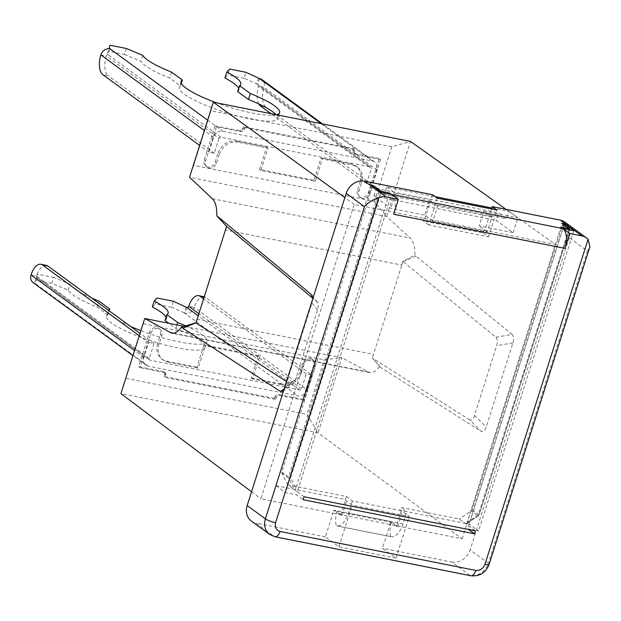 <?xml version="1.0" encoding="UTF-8"?>
<svg xmlns="http://www.w3.org/2000/svg" width="621" height="621" viewBox="0 0 621 621"><rect width="100%" height="100%" fill="white"/><g stroke="black" fill="none" stroke-linecap="round" stroke-linejoin="round"><path stroke-width="0.47" stroke-dasharray="3.1 2.33" d="M371.28 185.4L276.019 485.707L345.361 499.501L346.301 496.528L287.841 484.9L297.296 491.809L391.61 194.474A15.898 7.778 101.3 0 1 393.861 213.608M432.503 194.707L424.958 218.499L354.257 204.425L260.882 498.787L332.941 513.125L325.396 536.917L338.895 546.783L396.004 558.147L382.497 548.281L390.982 521.516L397.735 526.453L396.377 526.181L401.096 511.316L402.455 511.588L409.208 516.517L352.107 505.152L345.354 500.223L346.712 500.495L345.361 499.501M397.735 526.453L402.455 511.588M287.841 484.9L281.887 473.109A1.591 1.351 -53.8 0 1 281.818 471.983L372.173 187.154A1.591 1.351 -53.8 0 1 372.647 186.393M160.389 334.626A6.357 5.41 126.2 0 0 158.65 328.377A6.357 5.41 126.2 0 0 149.506 332.46L138.662 366.654L139.997 367.64L150.841 333.446A6.381 5.426 -53.8 0 1 160.016 329.347A6.381 5.426 -53.8 0 1 161.755 335.619L158.929 344.515L157.555 343.545L160.389 334.626L161.755 335.619M252.615 378.965L251.241 377.995L258.313 355.693L259.687 356.664L252.615 378.965L282.99 385.012L281.655 384.05C290.178 384.787 296.287 380.735 299.966 371.886L301.301 372.848L304.127 363.953A6.381 5.426 -53.8 0 1 313.302 359.846A6.381 5.426 -53.8 0 1 315.041 366.126L307.496 389.91L306.13 388.917L313.675 365.132A6.357 5.41 126.2 0 0 311.936 358.884A6.357 5.41 126.2 0 0 302.8 362.967L299.966 371.886M258.313 355.693L203.929 344.872L205.264 345.835L259.687 356.664M203.929 344.872L196.857 367.174L198.192 368.137L205.264 345.835M267.977 148.147L266.65 147.146L259.578 169.448L313.962 180.269L321.034 157.967L322.4 158.984L315.321 181.278L260.898 170.449L267.977 148.147L237.595 142.1L236.236 141.091C227.705 140.354 221.604 144.406 217.924 153.255L219.283 154.264L216.457 163.168A6.381 5.426 -53.8 0 1 207.189 167.196A6.381 5.426 -53.8 0 1 205.543 160.994L216.395 126.8L215.06 125.815L204.216 160.008A6.357 5.41 126.2 0 0 205.854 166.187A6.357 5.41 126.2 0 0 215.091 162.174L217.924 153.255M313.962 180.269L315.321 181.278M380.595 159.481L369.751 193.674A6.381 5.426 -53.8 0 1 360.475 197.703A6.381 5.426 -53.8 0 1 358.829 191.501L361.655 182.597L360.327 181.596L357.502 190.515A6.357 5.41 126.2 0 0 359.14 196.694A6.357 5.41 126.2 0 0 368.377 192.681L379.221 158.487L380.595 159.481L356.12 154.606L355.196 154.21L354.343 151.089L354.832 149.568L245.016 127.709L243.665 126.769L353.45 148.613L354.832 149.568M259.578 169.448L260.898 170.449M360.327 181.596C362.09 175.106 360.739 169.968 356.275 166.172L351.455 164.022L352.775 165.023L322.4 158.984M351.455 164.022L321.034 157.967M266.65 147.146L236.236 141.091M352.775 165.023L357.603 167.181C362.066 170.969 363.417 176.116 361.655 182.597M219.283 154.264C222.962 145.415 229.071 141.363 237.595 142.1M301.301 372.848C297.622 381.698 291.521 385.75 282.99 385.012M157.555 343.545C155.762 350.221 157.222 355.445 161.934 359.202L167.81 362.09L163.307 360.172C158.603 356.415 157.144 351.191 158.929 344.515M167.81 362.09L198.192 368.137M166.436 361.119L196.857 367.174M251.241 377.995L281.655 384.05M164.464 372.507L165.411 372.926L166.242 376.023L165.007 375.107A3.183 2.717 126.4 0 0 164.169 372.002A3.183 2.717 126.4 0 0 164.154 371.995A3.183 2.717 126.4 0 0 163.222 371.591L164.464 372.507L139.997 367.64M240.863 131.668L239.621 130.752A3.183 2.717 126.4 0 0 243.292 128.322L244.527 129.238L244.061 130.185L242.764 131.357L241.173 131.714L216.395 126.8M306.13 388.917L302.823 399.326L304.197 400.32L307.496 389.91M276.058 397.882L274.785 396.959L274.311 398.449L275.577 399.404L276.982 396.377L279.411 395.406L304.197 400.32M244.527 129.238L245.016 127.709M353.45 148.613L352.976 150.103L353.823 153.208L354.754 153.62L379.221 158.487M275.577 399.404L165.76 377.552L166.242 376.023M274.311 398.449L164.441 376.528L165.76 377.552M164.441 376.528L164.914 375.037L164.068 371.932L163.137 371.529L138.662 366.654M215.06 125.815L239.846 130.728L242.275 129.75L243.665 126.769M302.823 399.326L278.045 394.413L275.608 395.391L274.218 398.372M276.019 485.707L285.474 492.616L296.349 494.782L303.102 499.711M468.475 529.465L467.66 528.875L478.535 531.033L469.08 524.124L399.745 510.33L401.096 511.316M304.049 496.738L297.296 491.809L296.349 494.782M380.735 192.308L285.474 492.616M573.796 230.733L478.535 531.033M564.008 224.88L469.08 524.124M562.921 228.567L467.66 528.875M475.36 530.831L459.152 518.993L400.685 507.357L399.745 510.33M251.389 521.081A15.898 13.515 126.2 0 0 256.054 523.115L274.288 536.435A15.898 13.515 -53.8 0 1 269.623 534.402M489.162 564.287A7.949 1.537 17.6 0 0 488.378 563.239L587.419 251.039L569.185 237.719A15.898 13.515 126.2 0 0 564.97 222.178M587.419 251.039L589.453 248.113M451.84 562.075A15.898 13.515 126.2 0 0 470.151 549.919L488.378 563.239A15.898 13.515 -53.8 0 1 470.066 575.403L451.84 562.075L382.497 548.281M506.053 209.347L555.477 244.472L484.776 230.399L491.576 208.982M354.257 204.425L344.857 197.61M424.958 218.499L484.776 230.399M213.345 102.193L210.977 110.779L391.804 146.766L410.481 141.433L386.666 216.504L374.479 201.367L193.651 165.38L189.529 177.272L386.666 216.504L410.171 238.076C413.524 241.453 415.076 247.174 414.836 255.231L402.812 261.363A23.846 11.667 101.3 0 1 401.803 265.074L373.469 354.381A23.846 11.667 101.3 0 1 372.196 357.89L380.844 367.593L481.384 431.486L469.67 419.85C471.549 420.759 473.163 419.291 474.522 415.449L496.645 345.687C497.778 341.69 497.522 338.872 495.876 337.226L402.812 261.363M495.876 337.226L512.17 334.44C513.815 336.085 514.072 338.911 512.938 342.908L486.235 427.077C484.885 430.92 483.262 432.387 481.384 431.486M512.17 334.44L414.836 255.231M416.179 256.194L402.944 261.464L401.803 265.074L225.446 229.98M197.121 319.287L373.469 354.381L372.196 357.89M469.67 419.85L372.328 357.991L380.844 367.593M424.275 218.01L423.336 220.975L483.161 232.883L484.101 229.917M437.231 198.161L428.738 224.926L488.564 236.826L483.161 232.883M488.564 236.826L497.048 210.069M428.738 224.926L423.336 220.975M325.396 536.917L256.054 523.115M144.724 318.503L120.909 393.582L318.053 432.814L462.102 538.834L332.941 513.125L333.881 510.152L390.982 521.516M396.377 526.181L391.083 522.315L336.698 511.487L341.992 515.36L340.634 515.088L333.881 510.152M340.634 515.088L345.354 500.223M338.895 546.783L352.107 505.152M396.004 558.147L409.208 516.517M341.992 515.36L346.712 500.495M286.506 381.55L290.628 384.22L292.856 384.081L295.402 379.804L317.533 310.042C318.565 306.502 318.472 303.832 317.261 302.023L312.681 298.127M317.533 310.042L311.975 302.916L285.272 387.085L295.402 379.804M283.712 390.361L285.272 387.085M311.975 302.916L312.689 299.012M184.39 326.398L341.868 357.743L369.456 372.507C372.856 373.05 376.202 371.086 379.501 366.607M143.404 323.774L324.232 359.761L341.868 357.743L318.053 432.814L306.914 414.362L324.232 359.761M126.086 378.375L306.914 414.362M251.544 491.77L260.882 498.787M210.977 110.779L193.651 165.38M562.09 223.482A1.591 1.351 -53.8 0 1 562.517 225.035L472.162 509.864A1.591 1.351 -53.8 0 1 471.432 510.835L459.152 518.993M374.479 201.367L391.804 146.766M462.102 538.834L555.477 244.472M569.185 237.719L470.151 549.919M33.161 282.695A7.949 6.761 126.2 0 0 35.49 283.712L37.376 277.766L150.15 360.172L299.702 389.941A1.591 1.351 -53.8 0 0 301.534 388.723L306.246 373.858L311.688 374.937L205.667 297.467A15.898 7.778 -78.7 0 0 204.255 296.784M204.061 296.737A15.898 7.778 -78.7 0 0 194.202 307.395L188.761 306.316M186.929 307.527L185.042 313.473A7.949 6.761 126.2 0 0 194.202 307.395L306.968 389.809A7.949 6.761 -53.8 0 1 297.816 395.887L148.264 366.126A7.949 6.761 -53.8 0 1 145.927 365.109A7.949 6.761 -53.8 0 1 143.824 357.339L148.535 342.466L139.267 335.697M186.028 306.867L184.142 312.813L297.816 395.887M184.142 312.813L171.497 307.185L173.383 301.239M171.497 307.185L155.18 303.941L157.066 297.995M152.308 306.96L155.18 303.941M165.031 320.545A51.659 9.983 17.6 0 0 166.265 319.147A51.659 9.983 17.6 0 0 166.063 317.3M68.225 290.224L70.111 284.278L53.74 277.432L51.853 283.378L68.225 290.224A51.659 9.983 17.6 0 0 97.055 307.015L107.837 314.894A51.659 9.983 17.6 0 0 106.602 316.283A51.659 9.983 17.6 0 0 152.828 341.418A51.659 9.983 17.6 0 0 205.093 347.527A51.659 9.983 17.6 0 0 175.813 328.424L168.803 323.3M175.813 328.424L176.931 324.915M107.837 314.894L109.141 310.787M185.943 325.963A51.659 9.983 -162.4 0 1 206.979 341.581A51.659 9.983 -162.4 0 1 140.874 330.651M130.464 326.367A51.659 9.983 -162.4 0 1 108.489 310.337A51.659 9.983 -162.4 0 1 108.496 310.314M97.055 307.015L98.941 301.069M91.636 297.995A51.659 9.983 -162.4 0 1 70.111 284.278M37.423 274.187L34.582 283.052L37.423 274.187L53.74 277.432M51.853 283.378L35.537 280.133M148.264 366.126L34.582 283.052M36.468 277.106L37.376 277.766A1.591 1.351 -53.8 0 1 36.492 276.011L31.05 274.924M46.342 265.353A15.898 7.778 -78.7 0 0 36.492 276.011L149.257 358.418A1.591 1.351 -53.8 0 0 149.677 359.97L36.911 277.564M150.15 360.172A1.591 1.351 -53.8 0 1 149.677 359.97M306.246 373.858L203.603 298.841M311.688 374.937L306.968 389.809M148.535 342.466L153.977 343.553L140.012 333.353M153.977 343.553L149.257 358.418M100.843 54.896L106.284 55.983A15.898 7.778 -78.7 0 0 108.318 75.785L102.884 74.699M259.555 78.58L257.668 84.534L370.442 166.94L220.89 137.179A1.591 1.351 -53.8 0 0 219.058 138.39L106.284 55.983A1.591 1.351 -53.8 0 1 108.116 54.764L110.002 48.818M220.89 137.179L107.208 54.105L108.923 48.702M110.049 45.24L107.208 54.105M126.366 48.485L124.479 54.431L108.163 51.186M124.479 54.431L140.851 61.277A51.659 9.983 17.6 0 0 169.68 78.067L180.463 85.946A51.659 9.983 17.6 0 0 179.228 87.336A51.659 9.983 17.6 0 0 225.454 112.471A51.659 9.983 17.6 0 0 277.719 118.58A51.659 9.983 17.6 0 0 276.066 114.675M142.737 55.331L140.851 61.277M171.567 72.121L169.68 78.067M181.324 83.237L180.463 85.946M276.469 114.761A51.659 9.983 -162.4 0 1 216.496 102.822M237.657 91.597A51.659 9.983 17.6 0 0 238.891 90.2A51.659 9.983 17.6 0 0 238.689 88.361M224.934 78.013L227.806 74.994L229.692 69.047M258.654 77.92L256.768 83.866L244.123 78.246L246.009 72.292M244.123 78.246L227.806 74.994M256.768 83.866L257.668 84.534A1.591 1.351 -53.8 0 1 258.561 86.288L263.995 87.367A7.949 6.761 126.2 0 0 261.891 79.597M219.058 138.39L214.338 153.255L208.904 152.176L213.616 137.311A7.949 6.761 -53.8 0 1 222.776 131.233L372.328 160.994A7.949 6.761 -53.8 0 1 374.657 162.011A7.949 6.761 -53.8 0 1 376.768 169.781L263.995 87.367A15.898 7.778 -78.7 0 0 266.036 107.169L260.595 106.09M258.794 103.94A15.898 7.778 101.3 0 1 258.561 86.288L371.327 168.695A1.591 1.351 -53.8 0 0 370.908 167.142L258.142 84.735M370.442 166.94A1.591 1.351 -53.8 0 1 370.908 167.142M214.338 153.255L108.318 75.785M208.904 152.176L199.636 145.407M376.768 169.781L372.049 184.647L266.036 107.169M372.049 184.647L366.615 183.568L270.958 113.666M366.615 183.568L371.327 168.695M389.266 194.008L295.938 488.222L290.605 477.681L381.108 192.378M281.887 473.109L288.633 478.046L294.595 489.829L295.938 488.222M391.083 522.315A19.872 9.726 -78.7 0 0 390.578 536.591L336.194 525.77A19.872 9.726 101.3 0 1 336.698 511.487M372.173 187.154L378.926 192.091L379.765 191.594M569.659 229.444L569.271 229.972L562.517 225.035M346.301 496.528L352.379 500.976L406.763 511.797L400.685 507.357M491.972 216.962L437.588 206.141L432.876 221.006L487.26 231.827L491.972 216.962L483.868 211.039L517.86 217.808L509.08 211.388L506.72 218.825L498.616 212.902L496.264 220.331L513.14 232.673L479.156 225.904L483.868 211.039M352.379 500.976L348.528 513.117A19.072 9.338 101.3 0 1 336.698 525.902A19.072 9.338 101.3 0 1 336.194 525.77M390.578 536.591A19.072 9.338 -78.7 0 0 391.083 536.723A19.072 9.338 -78.7 0 0 402.913 523.938L406.763 511.797M487.26 231.827L479.156 225.904M432.876 221.006L424.772 215.083L390.78 208.322L373.896 195.98L496.264 220.331M437.588 206.141L429.484 200.218L424.772 215.083M373.896 195.98L376.256 188.551L384.36 194.474L386.72 187.037L435.205 196.686M491.894 207.965L509.08 211.388M386.72 187.037L395.499 193.449L429.484 200.218M395.499 193.449L390.78 208.322M384.36 194.474L506.72 218.825M376.256 188.551L498.616 212.902M513.14 232.673L517.86 217.808M568.735 229.723L478.232 515.019L478.434 515.849L465.905 523.922L467.248 522.315L560.895 227.084M149.506 332.46L150.841 333.446M143.296 357.23L141.961 356.252M313.675 365.132L315.041 366.126M302.8 362.967L304.127 363.953M357.502 190.515L358.829 191.501M368.377 192.681L369.751 193.674M377.296 169.882L375.922 168.896M204.216 160.008L205.543 160.994M213.088 137.202L211.761 136.224M215.091 162.174L216.457 163.168M274.692 396.889L274.785 396.959A3.183 2.694 -54.1 0 1 278.441 394.521L279.722 395.445M356.12 154.606L354.839 153.682A3.183 2.694 -54.1 0 1 353.916 153.278A3.183 2.694 -54.1 0 1 353.908 153.278A3.183 2.694 -54.1 0 1 353.07 150.173L354.343 151.089M243.766 126.831L243.199 128.252M353.543 148.683L352.976 150.103M164.914 375.037L164.534 376.598M275.095 536.8A7.949 3.889 101.3 0 1 274.288 536.435L470.066 575.403A7.949 3.889 -78.7 0 0 470.873 575.76M512.938 342.908L496.645 345.687M474.522 415.449L486.235 427.077M290.628 384.22L284.185 388.855M312.053 295.449L316.842 301.589M173.36 333.198L367.733 371.878M212.335 198.704L410.171 238.076M204.138 297.156L205.667 297.467M299.702 389.941L198.231 315.786M301.534 388.723L198.883 313.714M143.824 357.339L134.555 350.562M213.616 137.311L204.348 130.542M207.639 120.171L222.776 131.233M372.328 160.994L321.259 123.672M402.913 523.938L348.528 513.117M472.162 509.864L478.915 514.793A1.591 1.351 -53.8 0 1 478.186 515.772L471.432 510.835M378.926 192.091L288.571 476.912L281.818 471.983M288.633 478.046A1.591 0.768 -26.8 0 0 290.605 477.681L288.571 476.912A1.591 1.351 -53.8 0 0 288.633 478.046M569.519 229.879L479.07 515.003L569.271 229.972M466.581 523.72L478.434 515.849A1.591 1.591 0 0 0 479.07 515.003L478.232 515.019L467.248 522.315M158.65 328.377L160.016 329.347M311.936 358.884L313.302 359.846M359.14 196.694L360.475 197.703M205.854 166.187L207.189 167.196M356.291 166.187L357.611 167.189M161.949 359.21L163.323 360.18M165.411 372.926L164.169 372.002M353.916 153.278L355.196 154.21M282.726 391.37L292.856 384.081M317.261 302.023L311.703 294.897M369.448 372.507L171.575 333.128M166.265 319.147L168.151 313.201M205.093 347.527L206.979 341.581M106.602 316.283L108.489 310.337M145.927 365.109L132.948 355.623M181.115 81.39L179.228 87.336M279.605 112.634L277.719 118.58M240.777 84.254L238.891 90.2M374.657 162.011L322.555 123.928M391.083 536.723L336.698 525.902"/><path stroke-width="0.93" d="M565.172 247.701A15.898 7.778 -78.7 0 0 562.929 228.567L569.674 233.496L564.963 248.369L393.66 214.276L398.364 199.403L391.618 194.474L380.735 192.308L371.28 185.4L374.005 185.943A1.591 1.351 -53.8 0 0 372.647 186.393M586.573 237.967L564.97 222.178A15.898 13.515 126.2 0 0 560.305 220.145L581.908 235.933A15.898 13.515 -53.8 0 1 586.573 237.967A15.898 13.515 -53.8 0 1 588.079 239.279L484.962 564.357C483.068 568.681 480.017 570.707 475.802 570.435L280.017 531.467C276.143 530.132 274.661 527.206 275.577 522.688L378.701 197.61A15.898 13.515 -53.8 0 1 386.13 196.973L364.519 181.177A15.898 13.515 126.2 0 0 346.207 193.341L364.442 206.669C367.88 202.749 372.639 199.729 378.701 197.61M581.908 235.933L569.674 233.496M475.352 530.831L474.413 533.804L303.102 499.711L304.049 496.738M398.364 199.403L386.13 196.973M474.413 533.804L468.475 529.465M569.356 228.792L562.09 223.482A1.591 1.351 -53.8 0 0 561.625 223.281L564.349 223.824L573.796 230.733L391.618 194.474L389.584 192.991L381.434 191.369L374.005 185.943M564.349 223.824L564.008 224.88M364.442 206.669L265.408 518.861L247.174 505.541L346.207 193.341M247.174 505.541A15.898 13.515 126.2 0 0 251.389 521.081L269.623 534.402A15.898 13.515 -53.8 0 1 265.408 518.861A7.949 1.537 17.6 0 0 275.577 522.688M589.453 248.113L589.95 246.747L588.079 239.279M344.857 197.61L213.345 102.193L410.481 141.433L506.053 209.347M216.76 215.813L226.595 226.37L216.76 215.813C217.063 207.763 215.588 202.058 212.335 198.704L189.529 177.272L213.345 102.193M286.506 381.55L195.84 322.796A23.846 11.667 -78.7 0 0 197.121 319.287L225.446 229.98A23.846 11.667 -78.7 0 0 226.455 226.269M197.121 319.287L195.972 322.897L182.737 328.167L181.433 327.189L195.84 322.796M491.576 208.982L492.321 206.614L560.305 220.145M492.321 206.614L497.048 210.069L437.231 198.161L432.503 194.707L364.519 181.177M561.625 223.281L569.053 228.707L560.895 227.084L562.921 228.567M284.185 388.855L280.506 391.509L282.726 391.37L283.712 390.361M312.689 299.012L311.284 294.463L312.053 295.449M181.433 327.189C178.173 331.676 174.889 333.656 171.567 333.128L144.724 318.503L184.39 326.398M144.724 318.503L120.909 393.582L251.544 491.77M218.072 216.768L311.284 294.463M280.506 391.509L182.737 328.167M225.446 229.98L226.595 226.37L312.681 298.127M198.883 313.714L188.761 306.316A15.898 7.778 101.3 0 1 198.619 295.658A15.898 7.778 101.3 0 1 200.234 296.38L204.138 297.156M204.255 296.784A15.898 7.778 -78.7 0 0 204.061 296.737L198.619 295.658M188.761 306.316A1.591 1.351 -53.8 0 1 186.929 307.527L173.383 301.239L157.066 297.995L154.194 301.014A51.659 9.983 -162.4 0 1 168.151 313.201A51.659 9.983 -162.4 0 1 166.917 314.591L177.699 322.478A51.659 9.983 -162.4 0 1 185.943 325.963M166.063 317.3A51.659 9.983 17.6 0 0 152.308 306.96L154.194 301.014M168.803 323.3L165.031 320.545L166.917 314.591M176.931 324.915L177.699 322.478M109.141 310.787L109.723 308.947L98.941 301.069A51.659 9.983 -162.4 0 1 91.636 297.995M140.874 330.651A51.659 9.983 -162.4 0 1 130.464 326.367M108.496 310.314A51.659 9.983 -162.4 0 1 109.723 308.947M134.555 350.562L31.05 274.924A7.949 6.761 126.2 0 0 33.161 282.695L132.948 355.623M31.05 274.924A15.898 7.778 101.3 0 1 40.908 264.267A15.898 7.778 101.3 0 1 42.515 264.996L47.957 266.075A15.898 7.778 -78.7 0 0 46.342 265.353L40.908 264.267M203.603 298.841L200.234 296.38M139.267 335.697L42.515 264.996M140.012 333.353L47.957 266.075M199.636 145.407L102.884 74.699A15.898 7.778 101.3 0 1 100.843 54.896A7.949 6.761 126.2 0 1 110.002 48.818L207.639 120.171M108.923 48.702L109.094 48.159L110.002 48.818M109.094 48.159L110.049 45.24L126.366 48.485L142.737 55.331A51.659 9.983 -162.4 0 0 171.567 72.121L182.349 80L181.324 83.237M250.325 93.53L248.439 99.476L237.657 91.597L239.543 85.651L250.325 93.53A51.659 9.983 -162.4 0 1 279.605 112.634A51.659 9.983 -162.4 0 1 276.469 114.761M216.496 102.822A51.659 9.983 -162.4 0 1 181.115 81.39A51.659 9.983 -162.4 0 1 182.349 80M276.066 114.675A51.659 9.983 17.6 0 0 248.439 99.476M322.555 123.928L261.891 79.597A7.949 6.761 126.2 0 0 259.555 78.58L246.009 72.292L229.692 69.047L226.82 72.067L224.934 78.013A51.659 9.983 17.6 0 1 238.689 88.361M226.82 72.067A51.659 9.983 -162.4 0 1 240.777 84.254A51.659 9.983 -162.4 0 1 239.543 85.651M270.958 113.666L260.595 106.09A15.898 7.778 101.3 0 1 258.794 103.94M389.584 192.991L389.266 194.008M379.765 191.594L381.434 191.369L381.108 192.378M568.735 229.723L569.053 228.707L569.659 229.444M304.057 496.746L475.36 530.839M435.205 196.686L491.894 207.965M484.962 564.357A7.949 1.537 17.6 0 0 489.162 564.287L589.896 246.731M280.017 531.467A7.949 3.889 101.3 0 1 275.095 536.8L470.873 575.76A7.949 3.889 -78.7 0 0 475.802 570.435M169.89 332.507L173.36 333.198M198.231 315.786L186.929 307.527M204.348 130.542L100.843 54.896M321.259 123.672L259.555 78.58M470.873 575.76C479.637 576.583 485.738 572.764 489.162 564.287M269.623 534.402L275.095 536.8"/></g></svg>

